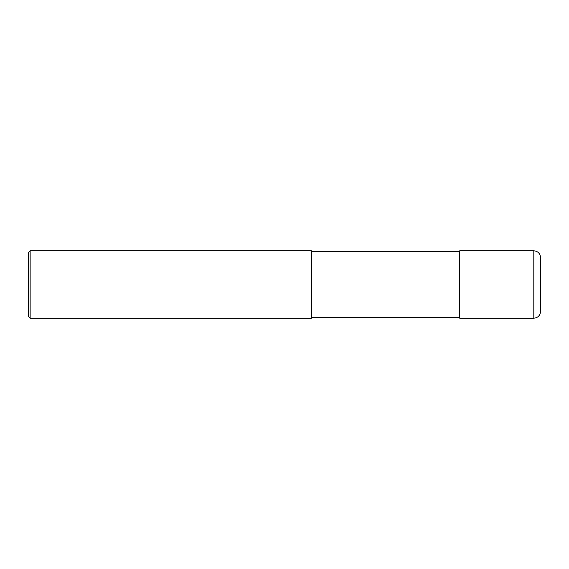 <?xml version="1.0" encoding="UTF-8"?>
<svg xmlns="http://www.w3.org/2000/svg" width="569" height="569" viewBox="0 0 569 569"><rect width="100%" height="100%" fill="white"/><g stroke="black" fill="none" stroke-linecap="round" stroke-linejoin="round"><path stroke-width="0.85" d="M533.814 250.808C537.904 251.206 540.152 253.454 540.55 257.551L540.55 311.449C540.152 315.546 537.904 317.794 533.814 318.192L459.695 318.192L459.695 250.808L533.814 250.808L533.814 318.192M311.449 284.5L311.449 318.192L30.136 318.192L30.136 250.808L311.449 250.808L311.449 284.5M30.136 250.808L28.45 252.494L28.45 316.506L30.136 318.192M311.449 317.516L459.695 317.516M311.449 251.484L459.695 251.484"/></g></svg>
